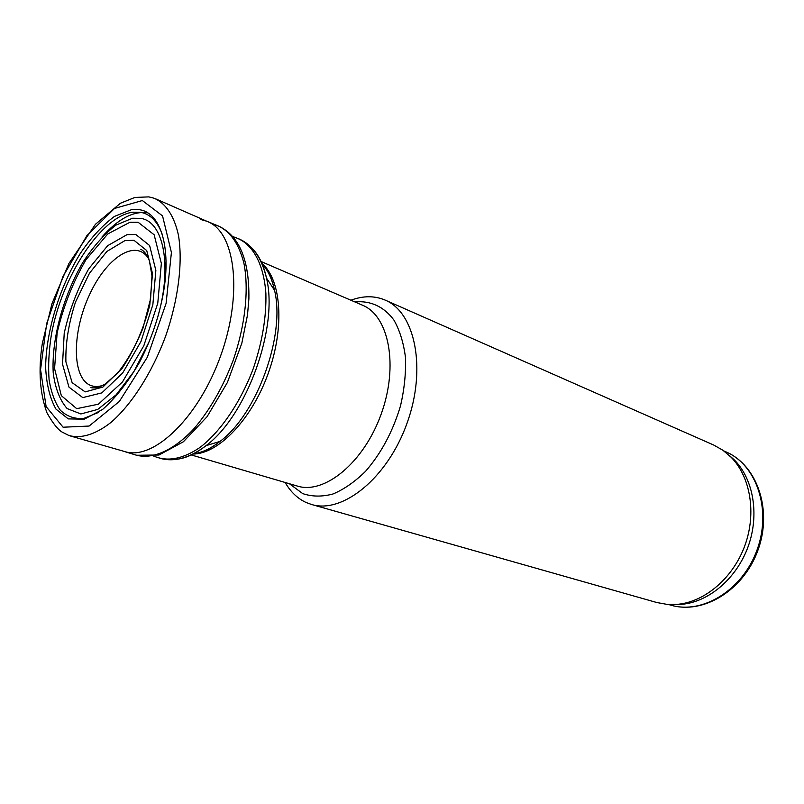 <?xml version="1.0" encoding="UTF-8"?>
<svg xmlns="http://www.w3.org/2000/svg" width="804" height="804" viewBox="0 0 804 804"><rect width="100%" height="100%" fill="white"/><g stroke="black" fill="none" stroke-linecap="round" stroke-linejoin="round"><path stroke-width="1.21" d="M285.169 482.49C290.546 491.867 297.54 498.54 306.153 502.52L311.48 504.46C342.514 514.148 387.407 478.189 406.965 423.427C426.864 368.775 415.256 312.444 385.176 300.103C374.574 295.611 363.147 295.651 350.906 300.224M311.48 504.46L656.778 602.518L667.24 604.417L678.134 604.276C705.53 601.482 733.359 577.553 744.966 545.313C756.614 513.093 750.454 476.903 731.148 457.265L722.846 450.2L713.58 444.984L385.176 300.103M674.817 604.538L682.566 604.236C709.5 601.492 736.806 578.056 748.172 546.469C759.579 514.902 753.519 479.425 734.534 460.129L728.756 454.953M148.569 258.587C135.645 238.004 105.877 258.084 89.133 295.56C71.998 332.695 71.847 377.599 90.299 385.287C94.018 386.845 98.199 386.885 102.842 385.397M138.529 209.583L139.504 209.733C161.393 212.588 172.398 250.265 162.197 298.947C157.524 321.399 149.825 342.765 139.092 363.026C127.645 382.593 115.485 398.07 102.6 409.447L84.259 419.185L68.28 418.894L56.009 409.156C49.938 398.422 46.481 384.453 45.627 367.247C46.089 331.067 59.647 286.897 80.43 253.22C91.304 237.421 102.671 225.14 114.54 216.366L131.595 209.633L138.529 209.583M153.705 198.116L154.368 198.347C165.755 203.342 174.227 215.934 178.428 235.11C182.99 262.084 178.398 299.621 165.564 336.373C151.986 372.855 131.575 404.683 110.841 422.532C95.364 434.612 80.802 438.904 68.853 435.477L61.858 431.929C57.556 429.225 52.592 422.854 46.974 412.834C39.778 393.176 38.21 370.131 42.28 343.69L51.959 303.691L68.893 263.511L95.435 224.306L120.449 203.231L134.921 197.432L148.8 196.89L153.705 198.116M200.899 219.552L206.819 221.231M207.975 221.713L209.201 222.306C235.833 234.748 242.627 295.339 220.517 356.182C198.699 417.145 154.8 459.446 126.349 452.029L125.032 451.697M127.062 234.637L135.786 234.487L149.614 245.521L155.855 270.395L152.85 304.726L140.951 341.529L122.63 373.066L101.817 392.895L82.762 397.598L68.953 387.116L62.531 364.182L64.219 333.278C69.275 310.364 77.455 288.867 88.752 268.797L107.635 245.712L127.062 234.637M129.896 222.276L138.147 222.296L154.137 234.768L161.353 263.441L157.775 303.208L143.805 345.8L122.449 381.97L98.41 404.191L76.712 408.663L61.325 395.658L54.582 368.644L57.124 332.906C63.265 306.676 72.893 282.254 86.008 259.652L107.736 233.964L129.896 222.276M147.665 212.839C133.374 210.779 118.178 218.788 102.078 236.878M153.805 456.19L157.433 457.436C170.066 461.436 184.287 458.079 200.095 447.376C220.819 431.406 240.758 402.07 253.461 368.071C262.325 341.73 266.466 316.866 265.883 293.48C263.843 264.044 252.727 244.054 236.567 237.984L232.989 236.627M170.408 459.486C181.453 460.149 193.332 455.546 206.055 445.657C246.798 415.578 278.646 327.238 266.486 278.073C263.802 265.722 259.34 256.144 253.099 249.351M193.282 453.828C201.834 452.773 210.738 448.622 220.015 441.396C257.099 414.12 285.661 334.936 274.516 290.264C271.993 278.787 267.772 269.913 261.863 263.632M193.221 454.029C218.517 453.898 251.692 419.497 268.224 373.388C284.917 327.349 281.34 279.681 261.953 263.451M191.332 454.953L297.299 486.048C324.414 494.751 363.85 462.632 381.166 414.12C398.794 365.73 388.945 315.831 362.503 305.218L261.089 261.531M289.37 483.717L302.726 493.606C312.022 496.761 322.123 496.882 333.007 493.988C344.102 489.304 354.946 481.737 365.559 471.305C381.267 453.225 392.935 431.346 400.563 405.668C404.402 388.885 406.04 372.775 405.457 357.348C403.598 342.805 399.759 330.394 393.93 320.103C384 306.555 370.252 300.394 354.916 301.952M668.556 604.507L670.747 605.131C702.405 614.708 742.765 590.126 757.137 549.705C771.87 509.414 756.494 464.732 726.002 451.888L723.922 450.974M142.368 200.548L162.549 215.904L171.413 252.456L166.096 303.399L147.293 357.288L119.394 401.407L89.113 426.05L63.084 427.215L46.109 406.573L40.562 369.609L46.652 323.64L62.973 276.465L86.842 235.733L114.53 208.447L142.368 200.548M212.799 224.457L218.407 226.045C230.426 231.663 238.909 243.974 243.863 262.958C249.119 289.36 245.29 325.519 233.029 360.705C222.829 387.307 209.965 409.799 194.447 428.17C173.915 450.501 152.428 459.808 135.836 455.024L124.891 451.667M124.942 240.597L133.977 240.295L146.74 250.577L152.499 273.561L149.775 305.188C143.635 328.715 134.399 349.79 122.087 368.403L102.882 387.066L85.164 391.89L72.149 382.674L65.898 361.8C65.415 343.338 68.611 323.449 75.475 302.133L89.465 273.259L106.892 251.441L124.942 240.597M148.981 342.042L133.816 371.649L116.047 394.905L97.736 409.417L80.882 413.959L67.154 408.583C59.928 400.412 55.295 388.533 53.225 372.945C51.355 339.61 63.134 296.103 82.902 262.345C93.304 246.476 104.299 234.075 115.876 225.15L132.529 218.236L140.469 218.336C164.197 221.211 173.071 268.626 156.418 321.419M98.389 412.482L83.696 418.462C74.611 419.105 66.843 416.382 60.38 410.291C54.863 402.472 51.084 392.201 49.064 379.478C48.079 365.689 48.863 350.735 51.396 334.585C61.818 276.988 100.671 216.547 132.771 212.186L140.599 212.296C150.428 214.095 157.705 221.633 162.428 234.899M159.031 457.999C173.453 462.501 189.131 458.38 206.055 445.657L220.015 441.396C210.437 449.014 201.573 453.134 193.422 453.757M238.165 238.557C252.134 244.305 261.581 257.481 266.486 278.073L274.516 290.264C272.003 278.284 267.802 269.461 261.933 263.782M734.534 460.129L731.148 457.265M682.566 604.236L678.134 604.276M670.747 605.131C703.219 614.869 743.76 590.196 758.021 550.016C772.674 509.987 757.217 465.124 726.002 451.888M209.201 222.306L155.835 198.93M126.349 452.029L70.35 435.969M218.407 226.045L207.834 221.653M219.11 226.336C239.552 236.296 249.471 260.476 248.888 298.897L247.501 314.977L241.813 343.278L227.361 382.533L207.06 416.723L183.382 441.768L158.991 455.014L136.559 455.255M140.78 249.25C144.378 251.119 147.253 254.999 149.423 260.898L151.986 275.883L150.579 298.877L142.911 328.323C135.384 346.594 126.881 361.589 117.384 373.307L105.455 383.86C99.827 387.247 94.962 388.493 90.882 387.618"/></g></svg>
